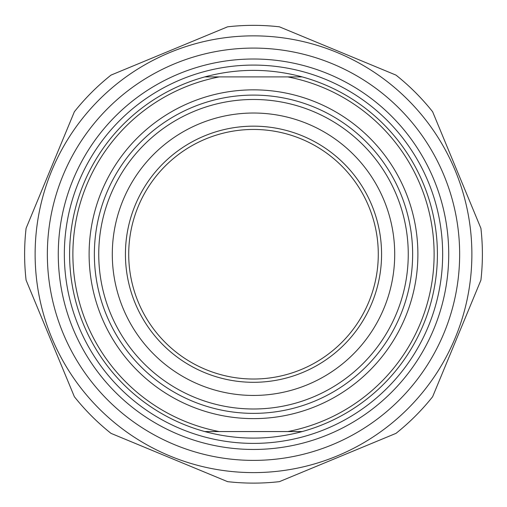 <?xml version="1.0" encoding="UTF-8"?>
<svg xmlns="http://www.w3.org/2000/svg" width="507" height="507" viewBox="0 0 507 507"><rect width="100%" height="100%" fill="white"/><g stroke="black" fill="none" stroke-linecap="round" stroke-linejoin="round"><path stroke-width="0.76" d="M279.414 26.82A228.885 228.885 0 0 0 227.586 26.82L111.014 75.106A228.885 228.885 0 0 0 74.371 111.749L26.085 228.327A228.885 228.885 0 0 0 26.085 280.149L74.371 396.721A228.885 228.885 0 0 0 111.014 433.365L227.586 481.65A228.885 228.885 0 0 0 279.414 481.65L395.986 433.365A228.885 228.885 0 0 0 432.629 396.721L480.915 280.149A228.885 228.885 0 0 0 480.915 228.327L432.629 111.749A228.885 228.885 0 0 0 395.986 75.106L279.414 26.82M253.5 35.858A218.378 218.378 0 0 0 64.383 363.424A218.378 218.378 0 0 0 442.617 363.424A218.378 218.378 0 0 0 253.5 35.858M47.354 254.235A206.146 206.146 0 0 0 356.573 432.769A206.146 206.146 0 0 0 356.573 75.708A206.146 206.146 0 0 0 47.354 254.235M204.79 76.906C237.263 68.198 269.737 68.198 302.21 76.906L204.79 76.906A183.895 183.895 0 0 0 204.79 431.565L302.21 431.565C269.737 440.279 237.263 440.279 204.79 431.565M287.786 76.906A180.612 180.612 0 0 1 287.786 431.565M302.21 431.565A183.895 183.895 0 0 0 302.21 76.906M58.273 254.235A195.227 195.227 0 0 1 351.11 85.163A195.227 195.227 0 0 1 351.11 423.307A195.227 195.227 0 0 1 58.273 254.235M219.214 431.565A180.612 180.612 0 0 1 219.214 76.906M98.745 254.235A154.755 154.755 0 0 0 253.5 408.991A154.755 154.755 0 0 0 408.255 254.235A154.755 154.755 0 0 0 253.5 99.48A154.755 154.755 0 0 0 98.745 254.235M378.285 254.235A124.785 124.785 0 0 1 253.5 379.021A124.785 124.785 0 0 1 128.715 254.235A124.785 124.785 0 0 1 253.5 129.45A124.785 124.785 0 0 1 378.285 254.235M125.432 254.235A128.068 128.068 0 0 0 317.534 365.148A128.068 128.068 0 0 0 317.534 143.323A128.068 128.068 0 0 0 125.432 254.235M112.294 254.235A141.206 141.206 0 0 1 324.106 131.947A141.206 141.206 0 0 1 324.106 376.524A141.206 141.206 0 0 1 112.294 254.235M253.5 65.086A189.149 189.149 0 0 0 89.688 348.81A189.149 189.149 0 0 0 417.312 348.81A189.149 189.149 0 0 0 253.5 65.086M253.5 95.101A159.135 159.135 0 0 1 412.635 254.235A159.135 159.135 0 0 1 253.5 413.37A159.135 159.135 0 0 1 94.365 254.235A159.135 159.135 0 0 1 253.5 95.101M253.5 89.847A164.388 164.388 0 0 0 111.134 336.426A164.388 164.388 0 0 0 395.866 336.426A164.388 164.388 0 0 0 253.5 89.847"/></g></svg>
